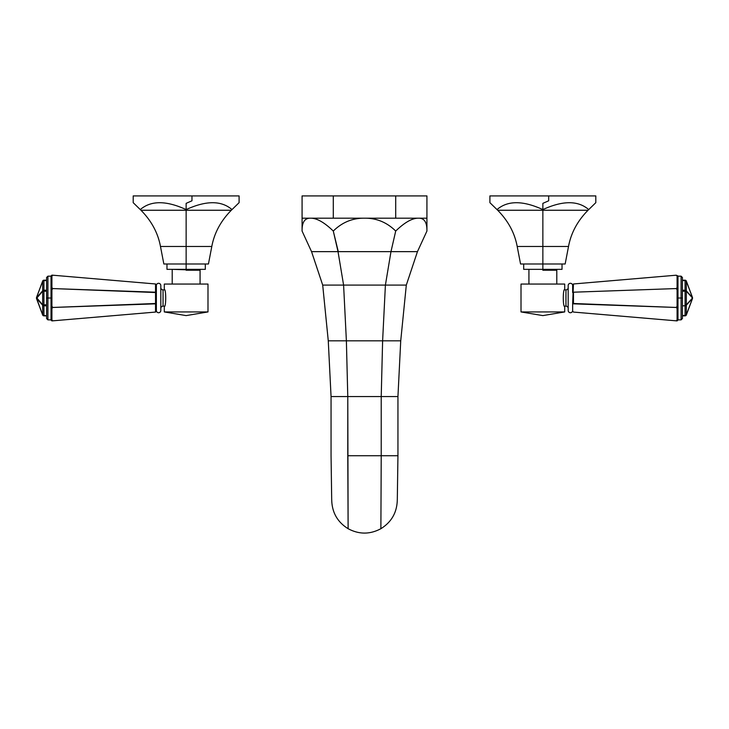 <?xml version="1.0" encoding="UTF-8"?>
<svg xmlns="http://www.w3.org/2000/svg" width="729" height="729" viewBox="0 0 729 729"><rect width="100%" height="100%" fill="white"/><g stroke="black" fill="none" stroke-linecap="round" stroke-linejoin="round"><path stroke-width="1.09" d="M426.93 195.91L302.079 195.91L302.079 218.199L426.93 218.199L426.93 195.91L426.93 231.047C427.085 222.327 424.296 218.044 418.564 218.199C412.332 218.044 404.713 222.327 395.71 231.047C386.862 222.327 376.465 218.044 364.5 218.199C352.535 218.044 342.129 222.327 333.29 231.047C324.287 222.327 316.668 218.044 310.436 218.199L333.29 218.199L333.29 195.91L333.29 218.199L364.5 218.199C352.535 218.044 342.129 222.327 333.29 231.047L338.028 251.642L343.596 285.085L406.308 285.085L417.453 251.642L406.308 285.085L400.731 340.826L406.308 285.085L385.404 285.085L390.972 251.642L385.404 285.085L382.616 340.826L400.731 340.826L397.943 396.558L400.731 340.826L382.616 340.826L385.404 285.085L343.596 285.085L338.028 251.642L311.547 251.642L322.701 285.085L343.596 285.085L346.384 340.826L382.616 340.826L381.221 396.558L397.943 396.558L397.943 455.734L397.943 396.558L381.221 396.558L382.616 340.826L346.384 340.826L343.596 285.085L322.701 285.085L311.547 251.642L302.079 231.047L311.547 251.642L338.283 251.642L333.29 231.047C324.287 222.327 316.668 218.044 310.436 218.199C304.704 218.044 301.915 222.327 302.079 231.047L302.079 195.91L395.71 195.91L395.71 218.199L395.71 195.91L426.93 195.91M417.325 251.642L338.283 251.642L390.972 251.642L395.71 231.047L390.972 251.642L417.453 251.642L391.108 251.642M322.701 285.085L328.269 340.826L346.384 340.826L347.779 396.558L381.221 396.558L381.221 455.734L381.221 396.558L347.779 396.558L346.384 340.826L328.269 340.826L322.701 285.085M328.269 340.826L331.057 396.558L347.779 396.558L331.057 396.558L328.269 340.826M397.943 455.734L347.779 455.734L347.779 396.558L348.116 528.698C337.6 522.155 332.132 512.697 331.731 500.322C332.132 512.697 337.6 522.155 348.116 528.698C359.042 534.539 369.968 534.539 380.884 528.698C369.968 534.539 359.042 534.539 348.116 528.698L347.779 455.734L381.221 455.734L380.884 528.698C391.4 522.155 396.868 512.697 397.278 500.322C396.868 512.697 391.4 522.155 380.884 528.698L381.221 455.734L397.943 455.734L397.314 499.092L397.943 455.734M331.057 396.558L331.057 455.734L331.057 396.558M331.057 455.734L331.686 499.092L331.057 455.734M417.453 251.642L426.93 231.047L417.453 251.642M390.717 251.642L338.283 251.642M337.901 251.642L311.675 251.642M568.52 246.484L565.157 263.998L520.561 263.998L565.157 263.998L568.52 246.484L542.859 246.484L542.859 263.998L542.859 246.484L568.52 246.484C571.017 232.979 577.523 220.905 588.03 210.253C577.523 220.905 571.017 232.979 568.52 246.484M588.713 209.588C578.124 200.429 562.834 200.429 542.859 209.588L542.859 203.355L548.682 200.785L548.682 195.91L595.812 195.91L595.812 202.671L588.713 209.588C598.099 200.429 598.099 200.429 588.713 209.588L588.03 210.253L542.859 210.253L542.859 246.484L517.198 246.484L520.561 263.998L517.198 246.484L542.859 246.484L542.859 210.253L588.03 210.253L588.713 209.588C578.124 200.429 562.834 200.429 542.859 209.588L542.859 210.253L497.688 210.253C508.195 220.905 514.701 232.979 517.198 246.484C514.701 232.979 508.195 220.905 497.688 210.253L542.859 210.253L542.859 209.588C522.884 200.429 507.594 200.429 497.005 209.588L497.688 210.253L497.005 209.588C487.619 200.429 487.619 200.429 497.005 209.588L489.906 202.671L489.906 195.91L548.682 195.91L489.906 195.91L548.682 195.91L548.682 200.785L542.859 203.355L542.859 209.588C522.884 200.429 507.594 200.429 497.005 209.588M542.859 245.637L542.859 246.484L542.859 245.637M562.032 263.998L562.032 269.347L542.859 269.347L542.859 263.998L542.859 269.347L523.686 269.347L523.686 263.998M528.926 284.064L528.926 269.347L542.859 269.347L542.859 270.24L542.859 269.347M211.802 246.484L208.439 263.998L163.852 263.998L208.439 263.998L211.802 246.484L186.141 246.484L186.141 263.998L186.141 246.484L211.802 246.484C214.299 232.988 220.805 220.914 231.312 210.253C220.805 220.914 214.299 232.988 211.802 246.484M231.995 209.588C221.406 200.429 206.125 200.429 186.141 209.588L186.141 203.355L191.973 200.785L191.973 195.91L239.094 195.91L239.094 202.671L231.995 209.588C241.381 200.429 241.381 200.429 231.995 209.588L231.312 210.253L186.141 210.253L186.141 246.484L160.48 246.484L163.852 263.998L160.48 246.484L186.141 246.484L186.141 210.253L231.312 210.253L231.995 209.588C221.406 200.429 206.125 200.429 186.141 209.588L186.141 210.253L140.97 210.253C151.486 220.914 157.983 232.988 160.48 246.484C157.983 232.988 151.486 220.914 140.97 210.253L186.141 210.253L186.141 209.588C166.166 200.429 150.876 200.429 140.287 209.588L140.97 210.253L140.287 209.588C130.901 200.429 130.901 200.429 140.287 209.588L133.197 202.671L133.197 195.91L191.973 195.91L133.197 195.91L191.973 195.91L191.973 200.785L186.141 203.355L186.141 209.588C166.166 200.429 150.876 200.429 140.287 209.588M186.141 245.637L186.141 246.484L186.141 245.637M205.314 263.998L205.314 269.347L186.141 269.347L186.141 263.998L186.141 269.347L166.968 269.347L166.968 263.998M172.208 284.064L172.208 269.347L200.074 270.24L200.074 284.064L200.074 270.24L186.141 270.24L186.141 269.347M521.007 311.93L542.859 315.602L564.711 311.93L564.711 306.599L564.711 311.93L542.859 315.602L521.007 311.93L564.711 311.93L521.007 311.93L521.007 284.064L521.007 311.93M564.711 289.431L564.711 284.064L521.007 284.064L564.711 284.064L564.711 289.431C562.806 288.948 562.806 307.082 564.711 306.599C562.806 307.082 562.806 288.948 564.711 289.431M556.792 284.064L556.792 270.24L542.859 270.24L556.792 270.24L556.792 284.064L556.792 269.347M542.859 229.125C524.962 229.125 524.962 229.125 542.859 229.125M572.648 310.499A2.233 2.233 0 0 1 570.415 312.732A2.233 2.233 0 0 1 568.183 310.499L568.183 285.531A2.233 2.233 0 0 1 570.415 283.299A2.233 2.233 0 0 1 572.648 285.531A2.233 2.233 0 0 0 570.415 283.299A2.233 2.233 0 0 0 568.183 285.531L568.183 310.499A2.233 2.233 0 0 0 570.415 312.732A2.233 2.233 0 0 0 572.648 310.499M565.959 306.153A2.233 2.233 0 0 1 568.183 308.385A2.233 2.233 0 0 0 565.959 306.153L564.538 306.153L565.959 306.153L565.959 289.878L565.959 306.153M568.183 287.654A2.233 2.233 0 0 1 565.959 289.878A2.233 2.233 0 0 0 568.183 287.654M564.538 289.878L565.959 289.878L564.538 289.878M572.648 303.464L572.648 311.174L573.459 312.067L677.086 320.906L676.193 320.833L677.086 320.013L677.086 308.394L676.193 307.465L677.086 306.235L677.086 289.796L676.193 288.566L677.086 287.645L677.086 276.027L676.193 275.207L677.97 275.945L677.97 320.086L677.97 275.945L677.086 276.027L677.086 287.645L677.97 288.875L677.086 289.796L677.086 306.235L677.97 307.164L677.086 308.394L677.086 320.013L677.97 320.086L677.086 320.906L677.97 320.086L676.193 320.833L573.459 312.067L572.648 311.174L572.648 303.464L676.193 307.465L573.459 303.838L573.459 292.201L676.193 288.566L573.459 292.201L573.459 303.838L572.648 303.464L573.459 283.973L676.193 275.207L573.459 283.973L572.648 303.464M572.648 284.857L572.648 292.566L572.648 284.857L573.459 283.973L572.648 284.857M676.193 275.207L677.97 275.945L676.193 275.207M676.193 288.566L677.086 287.645L677.97 288.875L677.086 289.796L676.193 288.566M676.193 307.465L677.086 306.235L677.97 307.164L677.086 308.394L676.193 307.465M677.97 298.015L681.096 298.015L681.096 319.867L681.096 298.015L677.97 298.015M677.97 276.173L681.096 276.173L681.096 298.015L681.096 276.173L682.435 277.503L682.435 298.015L681.096 298.015L682.435 298.015L682.435 318.527L681.096 319.867L677.97 319.867M685.069 304.85L685.069 291.181L682.435 291.181L685.069 291.181L685.069 280.574L682.435 280.574L685.069 280.574A1.34 0.948 0 0 1 686.326 281.184L686.326 290.853L692.514 297.687L686.326 281.184A1.34 0.948 180 0 0 685.069 280.574L685.069 291.181L686.326 291.181L686.326 304.85L692.514 298.015L686.326 291.181A1.34 1.166 -42.2 0 0 686.326 290.853A1.34 0.948 180 0 0 685.069 290.233L686.326 291.181L685.069 291.181L685.069 305.797L682.435 305.797L685.069 305.797L685.069 304.85L686.326 304.85L692.514 298.015L686.326 291.181L686.326 304.85A1.34 1.166 42.2 0 1 686.326 305.187L686.326 314.846L692.514 298.352L686.326 305.187A1.34 1.166 -137.8 0 0 686.326 304.85L685.069 304.85M685.069 315.466L685.069 305.797A1.34 0.948 0 0 0 686.326 305.187A1.34 0.948 180 0 1 685.069 305.797L685.069 315.857L682.435 315.857L685.069 315.857A1.34 1.34 0 0 0 686.326 314.983A1.34 0.483 -159.4 0 0 686.326 314.846A1.34 0.948 180 0 1 685.069 315.466A1.34 0.948 0 0 0 686.326 314.846L692.514 298.352L686.326 305.187L686.326 314.846A1.34 0.483 20.6 0 1 686.326 314.983A1.34 1.34 0 0 1 685.069 315.857L682.435 315.466L685.069 315.466M682.435 280.182L685.069 280.182A1.34 1.34 0 0 1 686.326 281.048L692.514 297.55A1.34 0.483 159.4 0 1 692.514 297.687A1.34 1.166 137.8 0 1 692.514 298.015A1.34 1.166 42.2 0 1 692.514 298.352A1.34 0.483 20.6 0 1 692.514 298.489L686.326 314.983L692.514 298.489A1.34 0.483 -159.4 0 0 692.514 298.352A1.34 1.166 -137.8 0 0 692.514 298.015A1.34 1.166 -42.2 0 0 692.514 297.687L686.326 281.184L686.326 290.853L692.514 297.687A1.34 0.483 -20.6 0 0 692.514 297.55L686.326 281.048A1.34 0.483 159.4 0 1 686.326 281.184A1.34 0.483 -20.6 0 0 686.326 281.048A1.34 1.34 0 0 0 685.069 280.182L682.435 280.182M682.435 290.233L685.069 290.233A1.34 0.948 0 0 1 686.326 290.853A1.34 1.166 137.8 0 1 686.326 291.181L685.069 290.233L682.435 290.233M207.993 311.93L186.141 315.602L164.298 311.93L207.993 311.93L164.298 311.93L164.298 306.599C166.194 307.082 166.194 288.948 164.298 289.431L164.298 284.064L207.993 284.064L207.993 311.93L207.993 284.064L164.298 284.064L164.298 289.431C166.194 288.948 166.194 307.082 164.298 306.599L164.298 311.93L186.141 315.602L207.993 311.93M186.141 229.125C168.244 229.125 168.244 229.125 186.141 229.125M156.361 310.499A2.233 2.233 0 0 0 158.585 312.732A2.233 2.233 0 0 0 160.817 310.499A2.233 2.233 0 0 1 158.585 312.732A2.233 2.233 0 0 1 156.361 310.499M160.817 285.531A2.233 2.233 0 0 0 158.585 283.299A2.233 2.233 0 0 0 156.361 285.531A2.233 2.233 0 0 1 158.585 283.299A2.233 2.233 0 0 1 160.817 285.531L160.817 310.499L160.817 285.531M163.05 306.153A2.233 2.233 0 0 0 160.817 308.385A2.233 2.233 0 0 1 163.05 306.153L164.462 306.153L163.05 306.153L163.05 289.878A2.233 2.233 0 0 1 160.817 287.654A2.233 2.233 0 0 0 163.05 289.878L164.462 289.878L163.05 289.878L163.05 306.153M156.361 311.174L156.361 284.857L155.541 283.973L155.541 312.067L52.807 320.833L155.541 312.067L156.361 311.174L155.541 312.067L155.541 303.838L52.807 307.465L156.361 303.464L155.541 303.838L155.541 292.201L52.807 288.566L156.361 292.566L155.541 292.201L155.541 283.973L156.361 284.857L156.361 311.174M51.03 307.164L51.03 275.945L51.03 288.875L51.914 287.645L51.914 276.027L52.807 275.207L155.541 283.973L52.807 275.207L51.914 276.027L51.03 275.945L51.914 275.134L52.807 275.207L51.03 275.945L51.914 276.027L51.914 287.645L52.807 288.566L51.914 287.645L51.03 288.875L51.03 320.086L51.03 307.164L51.914 306.235L51.914 289.796L52.807 288.566L51.914 289.796L51.03 288.875L51.914 289.796L51.914 306.235L52.807 307.465L51.914 306.235L51.03 307.164L51.914 308.394L52.807 307.465L51.914 308.394L51.03 307.164M51.914 320.906L52.807 320.833L51.914 320.013L51.914 308.394L51.914 320.013L52.807 320.833L51.914 320.906L51.03 320.086L51.914 320.013L51.03 320.086L51.914 320.906M51.03 319.867L47.904 319.867L46.574 318.527L46.574 298.015L47.904 298.015L47.904 319.867L47.904 298.015L51.03 298.015L47.904 298.015L47.904 276.173L47.904 298.015L46.574 298.015L46.574 277.503L47.904 276.173L51.03 276.173M36.486 298.015A1.34 1.166 42.2 0 1 36.486 297.687L42.674 281.184L42.674 290.853A1.34 0.948 0 0 1 43.931 290.233A1.34 0.948 180 0 0 42.674 290.853A1.34 1.166 -137.8 0 0 42.674 291.181L43.931 291.181L43.931 280.574A1.34 0.948 180 0 0 42.674 281.184A1.34 0.948 0 0 1 43.931 280.574L46.574 280.574L43.931 280.574L43.931 291.181L46.574 291.181L43.931 291.181L43.931 305.797A1.34 0.948 180 0 1 42.674 305.187A1.34 0.948 0 0 0 43.931 305.797L46.574 305.797L43.931 305.797L43.931 315.466A1.34 0.948 0 0 1 42.674 314.846A1.34 0.483 -20.6 0 0 42.674 314.983A1.34 1.34 0 0 0 43.931 315.857L46.574 315.857L43.931 315.466A1.34 0.948 180 0 1 42.674 314.846L42.674 305.187L36.486 298.352L42.674 314.846A1.34 0.483 159.4 0 0 42.674 314.983L36.486 298.489A1.34 0.483 -20.6 0 1 36.486 298.352A1.34 1.166 -42.2 0 1 36.486 298.015L42.674 304.85L42.674 291.181L36.486 298.015A1.34 1.166 -137.8 0 1 36.486 297.687L42.674 290.853L42.674 281.184L36.486 297.687A1.34 0.483 -159.4 0 1 36.486 297.55L42.674 281.048A1.34 1.34 0 0 1 43.931 280.182L46.574 280.182L43.931 280.182A1.34 1.34 0 0 0 42.674 281.048A1.34 0.483 20.6 0 0 42.674 281.184A1.34 0.483 -159.4 0 1 42.674 281.048L36.486 297.55L42.674 304.85L42.674 291.181L36.486 298.489L36.486 297.55A1.34 0.483 20.6 0 0 36.486 297.687L42.674 290.853A1.34 1.166 42.2 0 0 42.674 291.181L43.931 291.181L43.931 304.85L46.574 304.85L42.674 304.85L43.931 304.85L43.931 315.857A1.34 1.34 0 0 1 42.674 314.983L36.486 298.015A1.34 1.166 137.8 0 0 36.486 298.352L42.674 314.846L42.674 305.187A1.34 1.166 -42.2 0 1 42.674 304.85A1.34 1.166 137.8 0 0 42.674 305.187L36.486 298.352A1.34 0.483 159.4 0 0 36.486 298.489L36.486 297.55L36.486 298.489M43.931 290.233L46.574 290.233L43.931 290.233M302.079 218.199L310.436 218.199C304.704 218.044 301.915 222.327 302.079 231.047M426.93 231.047C427.085 222.327 424.296 218.044 418.564 218.199L426.829 218.199M364.5 218.199L418.564 218.199C412.332 218.044 404.713 222.327 395.71 231.047C386.862 222.327 376.465 218.044 364.5 218.199M397.314 499.064L397.278 500.322M331.686 499.064L331.731 500.322M200.074 269.347L200.074 284.064"/></g></svg>
